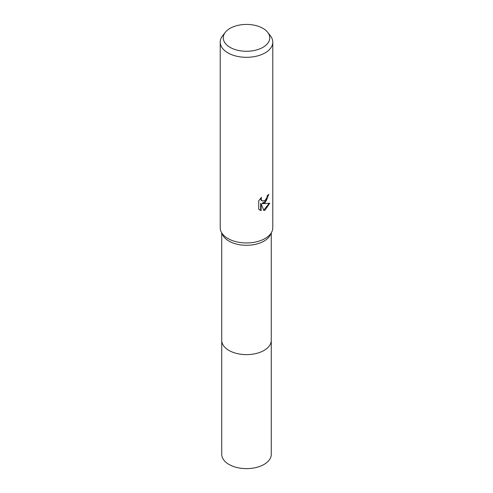 <?xml version="1.0" encoding="UTF-8"?>
<svg xmlns="http://www.w3.org/2000/svg" width="493" height="493" viewBox="0 0 493 493"><rect width="100%" height="100%" fill="white"/><g stroke="black" fill="none" stroke-linecap="round" stroke-linejoin="round"><path stroke-width="0.74" d="M267.724 32.372L270.491 35.946A26.283 15.172 180 0 1 272.783 42.139L272.783 227.772A26.283 15.172 180 0 1 271.797 231.895L270.337 234.871A24.767 14.297 180 0 1 264.014 241.102A24.767 14.297 180 0 1 222.663 234.871L221.203 231.895A26.283 15.172 180 0 1 220.217 227.772L220.217 42.139A26.283 15.172 180 0 1 222.509 35.946L225.276 32.372A23.245 13.422 180 0 1 230.058 28.36A23.245 13.422 180 0 1 267.724 32.372A23.245 13.422 180 0 1 262.942 47.34A23.245 13.422 180 0 1 233.318 48.906A23.245 13.422 180 0 1 225.276 32.372M271.267 340.096A24.773 14.303 180 0 1 271.273 340.33A24.767 14.297 180 0 1 264.014 350.443A24.767 14.297 180 0 1 237.022 353.543A24.767 14.297 180 0 1 221.733 340.33A24.773 14.303 180 0 1 221.733 340.096M271.797 231.895A26.283 15.172 180 0 1 265.086 238.501A26.283 15.172 180 0 1 221.203 231.895M265.086 202.734L262.566 203.683L269.77 203.221L265.086 210.036L263.847 210.554L261.124 203.751L261.124 210.616L258.726 209.205L258.72 200.737L261.487 197.317L261.117 198.999L262.134 201.008L265.086 200.46L266.984 197.428L267.261 195.666A26.283 15.172 0 0 0 268.864 194.334L265.086 202.734M272.783 42.139A26.283 15.172 180 0 1 265.086 52.874A26.283 15.172 180 0 1 236.443 56.159A26.283 15.172 180 0 1 220.217 42.139M268.358 194.79L266.436 200.528L262.097 203.412L262.566 203.683M263.706 210.184L269.147 203.369M261.124 210.616L260.649 210.345L260.649 203.48L261.124 203.751M259.62 209.956L260.649 210.338M262.134 201.008L260.914 199.93L260.692 198.143M221.727 340.33A24.773 14.303 180 0 0 228.986 350.443A24.773 14.303 180 0 0 255.978 353.543A24.773 14.303 180 0 0 271.273 340.33L271.273 454.324A24.773 14.303 180 0 1 255.978 467.537A24.773 14.303 180 0 1 228.986 464.437A24.773 14.303 180 0 1 221.727 454.324L221.733 232.967M271.267 340.33L271.267 232.967"/></g></svg>
